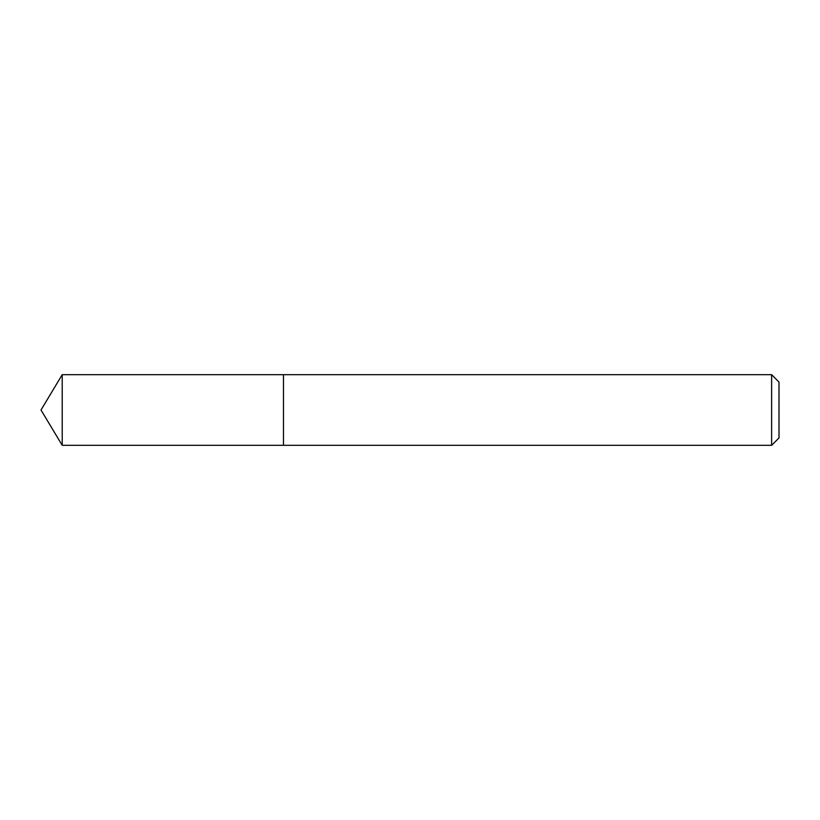 <?xml version="1.0" encoding="UTF-8"?>
<svg xmlns="http://www.w3.org/2000/svg" width="820" height="820" viewBox="0 0 820 820"><rect width="100%" height="100%" fill="white"/><g stroke="black" fill="none" stroke-linecap="round" stroke-linejoin="round"><path stroke-width="1.23" d="M771.62 445.321L779 437.941L779 382.058L771.62 374.678L62.217 374.678L62.217 445.321L283.484 445.321L283.484 374.678L283.484 445.321L771.62 445.321L771.62 374.678M62.217 445.321L41 410L62.217 374.678"/></g></svg>
